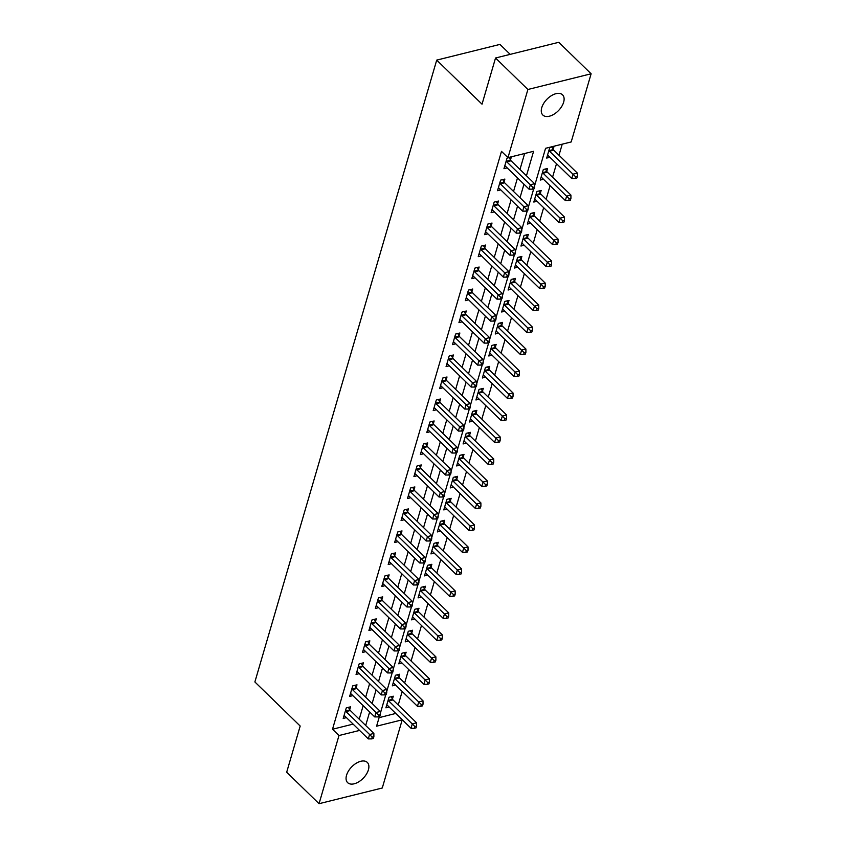 <?xml version="1.0" encoding="UTF-8"?>
<svg xmlns="http://www.w3.org/2000/svg" width="846" height="846" viewBox="0 0 846 846"><rect width="100%" height="100%" fill="white"/><g stroke="black" fill="none" stroke-linecap="round" stroke-linejoin="round"><path stroke-width="1.27" d="M346.543 775.253A14.107 8.09 -45.8 0 1 356.113 763.314A14.107 8.09 -45.8 0 1 367.312 762.426A14.107 8.09 -45.8 0 1 368.412 769.818A14.107 8.09 -45.8 0 1 358.841 781.767A14.107 8.09 -45.8 0 1 347.643 782.656A14.107 8.09 -45.8 0 1 346.543 775.253M541.757 107.664A14.107 8.09 -45.8 0 1 551.328 95.714A14.107 8.09 -45.8 0 1 562.537 94.826A14.107 8.09 -45.8 0 1 563.637 102.229A14.107 8.09 -45.8 0 1 554.067 114.168A14.107 8.09 -45.8 0 1 542.857 115.056A14.107 8.09 -45.8 0 1 541.757 107.664M510.191 54.366L499.944 44.404L436.716 60.108L254.879 681.961L300.182 726.037L286.688 772.218L319.048 803.7L338.982 735.534L359.592 730.415M436.716 60.108L482.03 104.185L495.534 58.004L558.762 42.3L591.121 73.782L571.187 141.948L545.554 148.314L534.63 185.697M379.071 717.672L395.759 713.432M398.233 704.972L402.188 691.446M404.663 682.986L408.618 669.461M411.093 661.001L415.048 647.465M417.522 639.005L421.488 625.48M423.952 617.02L427.917 603.484M430.392 595.034L434.347 581.498M436.822 573.038L440.777 559.513M443.251 551.053L447.206 537.517M449.681 529.057L453.636 515.531M456.11 507.071L460.065 493.546M462.54 485.086L466.495 471.55M468.97 463.09L472.925 449.564M475.399 441.104L479.354 427.579M481.829 419.119L485.784 405.583M488.258 397.123L492.213 383.598M494.688 375.138L498.643 361.602M501.118 353.152L505.073 339.616M507.547 331.156L511.502 317.631M513.977 309.171L517.932 295.635M520.406 287.175L524.361 273.649M526.836 265.189L530.791 251.664M533.266 243.204L537.221 229.668M539.695 221.208L543.65 207.682M546.125 199.222L550.09 185.697M552.554 177.237L556.52 163.701M558.984 155.241L562.23 144.18M395.738 713.527L402.21 719.83L382.276 787.996L319.048 803.7M553.189 149.33L554.024 146.464L549.752 147.521L546.675 158.086L549.911 157.271M546.759 171.315L547.595 168.449L543.322 169.517L540.245 180.071L543.481 179.267M540.33 193.3L541.165 190.445L536.893 191.503L533.815 202.057L537.051 201.253M533.9 215.296L534.735 212.431L530.463 213.499L527.375 224.053L530.622 223.249M527.47 237.282L528.306 234.427L524.034 235.484L520.946 246.038L524.192 245.234M521.041 259.278L521.876 256.412L517.604 257.47L514.516 268.023L517.763 267.22M514.611 281.263L515.447 278.397L511.174 279.466L508.086 290.019L511.333 289.216M508.182 303.249L509.017 300.393L504.745 301.451L501.657 312.005L504.893 311.201M501.752 325.245L502.587 322.379L498.315 323.436L495.227 333.99L498.463 333.187M495.322 347.23L496.158 344.364L491.886 345.432L488.798 355.986L492.034 355.183M488.893 369.216L489.728 366.36L485.456 367.418L482.368 377.972L485.604 377.168M482.463 391.212L483.299 388.346L479.026 389.403L475.938 399.968L479.174 399.153M476.034 413.197L476.869 410.331L472.597 411.399L469.509 421.953L472.745 421.149M469.604 435.182L470.439 432.327L466.167 433.385L463.079 443.939L466.315 443.135M463.174 457.178L464.01 454.313L459.738 455.381L456.65 465.935L459.886 465.131M456.745 479.164L457.58 476.309L453.308 477.366L450.22 487.92L453.456 487.116M450.315 501.16L451.151 498.294L446.878 499.352L443.79 509.905L447.026 509.102M443.875 523.145L444.721 520.279L440.449 521.348L437.361 531.901L440.597 531.098M437.445 545.131L438.291 542.275L434.019 543.333L430.931 553.887L434.167 553.083M431.016 567.127L431.862 564.261L427.59 565.318L424.502 575.872L427.738 575.068M424.586 589.112L425.422 586.246L421.16 587.314L418.072 597.868L421.308 597.065M418.157 611.098L418.992 608.242L414.72 609.3L411.642 619.854L414.878 619.05M411.727 633.094L412.562 630.228L408.29 631.285L405.213 641.85L408.449 641.035M405.297 655.079L406.133 652.213L401.861 653.281L398.783 663.835L402.019 663.031M398.868 677.064L399.703 674.209L395.431 675.267L392.343 685.82L395.59 685.017M392.438 699.06L393.274 696.195L389.001 697.263L385.913 707.816L389.16 707.013M526.445 175.757L533.593 151.286L507.97 157.652L501.488 151.36L332.51 729.241L353.12 724.113M359.222 719.185L363.177 705.659M365.652 697.199L369.607 683.674M372.081 675.214L376.036 661.678M378.511 653.218L382.466 639.692M384.941 631.232L388.896 617.696M391.37 609.236L395.325 595.711M397.8 587.251L401.755 573.725M404.229 565.265L408.184 551.729M410.659 543.269L414.614 529.744M417.089 521.284L421.044 507.759M423.518 499.299L427.473 485.763M429.948 477.303L433.903 463.777M436.377 455.317L440.332 441.792M442.807 433.332L446.762 419.796M449.237 411.336L453.192 397.81M455.666 389.35L459.621 375.814M462.096 367.354L466.051 353.829M468.525 345.369L472.491 331.844M474.955 323.384L478.921 309.848M481.385 301.388L485.35 287.862M487.825 279.402L491.78 265.877M494.254 257.417L498.209 243.881M500.684 235.421L504.639 221.895M507.114 213.435L511.069 199.91M513.543 191.45L517.498 177.914M519.973 169.454L524.636 153.517M510.476 159.936L511.312 157.081L507.04 158.139L503.952 168.692L507.188 167.889M504.047 181.932L504.882 179.066L500.61 180.124L497.522 190.678L500.758 189.874M497.617 203.918L498.453 201.052L494.18 202.12L491.092 212.674L494.328 211.87M491.177 225.903L492.023 223.048L487.751 224.105L484.663 234.659L487.899 233.856M484.747 247.899L485.593 245.033L481.321 246.091L478.233 256.655L481.469 255.841M478.318 269.885L479.153 267.019L474.892 268.087L471.804 278.641L475.04 277.837M471.888 291.87L472.724 289.015L468.451 290.072L465.374 300.626L468.61 299.822M465.459 313.866L466.294 311L462.022 312.068L458.944 322.622L462.18 321.818M459.029 335.851L459.864 332.996L455.592 334.054L452.515 344.608L455.751 343.804M452.599 357.837L453.435 354.982L449.163 356.039L446.075 366.593L449.321 365.789M446.17 379.833L447.005 376.967L442.733 378.035L439.645 388.589L442.892 387.785M439.74 401.818L440.576 398.963L436.303 400.021L433.215 410.574L436.462 409.771M433.311 423.814L434.146 420.948L429.874 422.006L426.786 432.56L430.032 431.756M426.881 445.8L427.716 442.934L423.444 444.002L420.356 454.556L423.592 453.752M420.451 467.785L421.287 464.93L417.015 465.987L413.927 476.541L417.163 475.738M414.022 489.781L414.857 486.915L410.585 487.973L407.497 498.537L410.733 497.723M407.592 511.767L408.428 508.901L404.155 509.969L401.067 520.523L404.303 519.719M401.163 533.752L401.998 530.897L397.726 531.954L394.638 542.508L397.874 541.704M394.733 555.748L395.568 552.882L391.296 553.95L388.208 564.504L391.444 563.7M388.303 577.733L389.139 574.878L384.867 575.936L381.779 586.49L385.015 585.686M381.874 599.719L382.709 596.864L378.437 597.921L375.349 608.475L378.585 607.671M375.444 621.715L376.28 618.849L372.007 619.917L368.919 630.471L372.155 629.667M369.015 643.7L369.85 640.845L365.578 641.903L362.49 652.456L365.726 651.653M362.574 665.696L363.42 662.83L359.148 663.888L356.06 674.442L359.296 673.638M356.145 687.682L356.991 684.816L352.719 685.884L349.631 696.438L352.867 695.634M349.715 709.667L350.561 706.812L346.289 707.869L343.201 718.423L346.437 717.62M495.534 58.004L527.893 89.486L591.121 73.782M332.51 729.241L338.982 735.534M507.97 157.652L527.893 89.486M365.694 725.487L369.649 711.951M372.124 703.491L376.079 689.966M378.553 681.506L382.508 667.98M384.983 659.52L388.938 645.984M391.412 637.524L395.368 623.999M397.842 615.539L401.797 602.003M404.272 593.554L408.227 580.018M410.701 571.558L414.656 558.032M417.131 549.572L421.086 536.036M423.56 527.576L427.516 514.051M429.99 505.591L433.945 492.065M436.42 483.605L440.375 470.069M442.849 461.609L446.804 448.084M449.279 439.624L453.234 426.098M455.708 417.638L459.664 404.102M462.138 395.642L466.104 382.117M468.568 373.657L472.533 360.121M474.997 351.672L478.963 338.136M481.437 329.676L485.393 316.15M487.867 307.69L491.822 294.154M494.297 285.694L498.252 272.169M500.726 263.709L504.681 250.183M507.156 241.723L511.111 228.187M513.585 219.727L517.541 206.202M520.015 197.742L523.97 184.216M379.389 716.583L376.576 726.196L402.21 719.83M533.71 188.838L528.2 207.693M527.28 210.834L521.771 229.678M520.85 232.819L515.341 251.664M514.421 254.805L508.911 273.66M507.991 276.801L502.482 295.645M501.562 298.786L496.042 317.631M495.132 320.771L489.612 339.627M488.702 342.767L483.182 361.612M482.273 364.753L476.753 383.598M475.833 386.738L470.323 405.594M469.403 408.734L463.894 427.579M462.974 430.72L457.464 449.575M456.544 452.716L451.034 471.56M450.114 474.701L444.605 493.546M443.685 496.687L438.175 515.542M437.255 518.683L431.746 537.527M430.826 540.668L425.316 559.513M424.396 562.653L418.886 581.509M417.966 584.649L412.457 603.494M411.537 606.635L406.027 625.48M405.107 628.62L399.598 647.476M398.678 650.616L393.168 669.461M392.248 672.602L386.738 691.457M385.818 694.598L380.309 713.442M506.204 161.004L506.342 161.248A2.2 1.322 -104 0 0 506.786 161.85L530.347 184.766L529.057 189.166L505.496 166.239A2.2 1.322 -104 0 0 504.977 165.901L504.787 165.827M509.186 157.61L510.614 160.19A2.2 1.322 -104 0 0 511.058 160.782L534.619 183.709L530.347 184.766L532.927 187.4L532.409 189.166L534.122 188.743L534.63 186.977L532.927 187.4M534.63 186.977L534.619 183.709M529.057 189.166L532.409 189.166M547.51 155.22L547.7 155.294A2.2 1.322 76 0 1 548.219 155.632L571.78 178.548L573.07 174.149L577.342 173.092L553.781 150.176A2.2 1.322 76 0 1 553.326 149.573L551.899 146.993M575.64 176.793L575.132 178.548L576.835 178.125L577.353 176.37L575.64 176.793L549.509 151.233A2.2 1.322 76 0 1 549.054 150.641L548.917 150.387M575.132 178.548L571.78 178.548M577.342 173.092L577.353 176.37M499.775 182.99L499.912 183.233A2.2 1.322 -104 0 0 500.356 183.836L523.917 206.752L522.627 211.151L499.066 188.235A2.2 1.322 -104 0 0 498.548 187.886L498.357 187.823M502.757 179.595L504.184 182.176A2.2 1.322 -104 0 0 504.628 182.778L528.19 205.694L523.917 206.752L526.498 209.396L525.979 211.151L527.693 210.728L528.2 208.973L526.498 209.396M528.2 208.973L528.19 205.694M522.627 211.151L525.979 211.151M493.345 204.975L493.482 205.229A2.2 1.322 -104 0 0 493.927 205.821L517.488 228.748L516.197 233.147L492.636 210.22A2.2 1.322 -104 0 0 492.118 209.882L491.928 209.808M496.327 201.581L497.755 204.172A2.2 1.322 -104 0 0 498.199 204.764L521.76 227.68L517.488 228.748L520.068 231.381L519.55 233.136L521.263 232.713L521.771 230.958L520.068 231.381M521.771 230.958L521.76 227.68M516.197 233.147L519.55 233.136M486.905 226.971L487.053 227.214A2.2 1.322 -104 0 0 487.497 227.817L511.058 250.733L509.768 255.132L486.207 232.216A2.2 1.322 -104 0 0 485.689 231.867L485.498 231.804M489.887 223.577L491.315 226.157A2.2 1.322 -104 0 0 491.769 226.749L515.33 249.676L511.058 250.733L513.638 253.366L513.12 255.132L514.833 254.709L515.341 252.943L513.638 253.366M515.341 252.943L515.33 249.676M509.768 255.132L513.12 255.132M541.08 177.205L541.271 177.279A2.2 1.322 76 0 1 541.789 177.618L565.35 200.544L566.64 196.145L570.913 195.077L547.341 172.161A2.2 1.322 76 0 1 546.897 171.569L545.469 168.978M569.21 198.778L568.702 200.544L570.405 200.111L570.923 198.355L569.21 198.778L543.079 173.219A2.2 1.322 76 0 1 542.624 172.626L542.487 172.373M568.702 200.544L565.35 200.544M570.913 195.077L570.923 198.355M534.651 199.201L534.841 199.265A2.2 1.322 76 0 1 535.359 199.614L558.92 222.53L560.211 218.131L564.472 217.073L540.911 194.146A2.2 1.322 76 0 1 540.467 193.554L539.039 190.974M562.78 220.774L562.273 222.53L563.975 222.107L564.494 220.341L562.78 220.774L536.639 195.215A2.2 1.322 76 0 1 536.195 194.612L536.057 194.369M562.273 222.53L558.92 222.53M564.472 217.073L564.494 220.341M528.221 221.187L528.412 221.261A2.2 1.322 76 0 1 528.93 221.599L552.491 244.515L553.77 240.116L558.043 239.058L534.482 216.142A2.2 1.322 76 0 1 534.038 215.54L532.61 212.959M556.351 242.76L555.843 244.515L557.546 244.092L558.064 242.337L556.351 242.76L530.209 217.2A2.2 1.322 76 0 1 529.765 216.608L529.628 216.354M555.843 244.515L552.491 244.515M558.043 239.058L558.064 242.337M480.475 248.957L480.613 249.21A2.2 1.322 -104 0 0 481.067 249.803L504.628 272.719L503.338 277.118L479.777 254.202A2.2 1.322 -104 0 0 479.259 253.863L479.069 253.789M483.457 245.562L484.885 248.142A2.2 1.322 -104 0 0 485.34 248.745L508.901 271.661L504.628 272.719L507.209 275.362L506.691 277.118L508.404 276.695L508.911 274.939L507.209 275.362M508.911 274.939L508.901 271.661M503.338 277.118L506.691 277.118M521.792 243.172L521.982 243.246A2.2 1.322 76 0 1 522.5 243.585L546.061 266.511L547.341 262.112L551.613 261.044L528.052 238.128A2.2 1.322 76 0 1 527.608 237.536L526.18 234.955M549.921 264.745L549.414 266.511L551.116 266.088L551.634 264.322L549.921 264.745L523.78 239.196A2.2 1.322 76 0 1 523.336 238.593L523.198 238.339M549.414 266.511L546.061 266.511M551.613 261.044L551.634 264.322M474.046 270.942L474.183 271.196A2.2 1.322 -104 0 0 474.638 271.788L498.199 294.715L496.909 299.114L473.348 276.187A2.2 1.322 -104 0 0 472.829 275.849L472.639 275.775M477.028 267.548L478.455 270.138A2.2 1.322 -104 0 0 478.91 270.731L502.471 293.647L498.199 294.715L500.779 297.348L500.261 299.114L501.964 298.68L502.482 296.925L500.779 297.348M502.482 296.925L502.471 293.647M496.909 299.114L500.261 299.114M515.362 265.168L515.542 265.232A2.2 1.322 76 0 1 516.071 265.581L539.632 288.497L540.911 284.097L545.184 283.04L521.622 260.124A2.2 1.322 76 0 1 521.178 259.521L519.751 256.941M543.492 286.741L542.984 288.497L544.687 288.074L545.205 286.318L543.492 286.741L517.35 261.181A2.2 1.322 76 0 1 516.906 260.579L516.769 260.335M542.984 288.497L539.632 288.497M545.184 283.04L545.205 286.318M467.616 292.938L467.753 293.181A2.2 1.322 -104 0 0 468.208 293.784L491.769 316.7L490.479 321.099L466.918 298.183A2.2 1.322 -104 0 0 466.4 297.834L466.209 297.771M470.598 289.544L472.026 292.124A2.2 1.322 -104 0 0 472.48 292.716L496.042 315.643L491.769 316.7L494.339 319.344L493.831 321.099L495.534 320.676L496.052 318.91L494.339 319.344M496.052 318.91L496.042 315.643M490.479 321.099L493.831 321.099M508.922 287.154L509.112 287.228A2.2 1.322 76 0 1 509.641 287.566L533.202 310.482L534.482 306.093L538.754 305.025L515.193 282.109A2.2 1.322 76 0 1 514.749 281.507L513.321 278.926M537.062 308.727L536.554 310.482L538.257 310.059L538.775 308.304L537.062 308.727L510.921 283.167A2.2 1.322 76 0 1 510.476 282.575L510.339 282.321M536.554 310.482L533.202 310.482M538.754 305.025L538.775 308.304M461.186 314.924L461.324 315.177A2.2 1.322 -104 0 0 461.779 315.77L485.34 338.686L484.049 343.085L460.488 320.169A2.2 1.322 -104 0 0 459.97 319.83L459.78 319.756M464.168 311.529L465.596 314.109A2.2 1.322 -104 0 0 466.04 314.712L489.612 337.628L485.34 338.686L487.909 341.329L487.402 343.085L489.104 342.662L489.623 340.906L487.909 341.329M489.623 340.906L489.612 337.628M484.049 343.085L487.402 343.085M502.492 309.139L502.683 309.213A2.2 1.322 76 0 1 503.211 309.562L526.772 332.478L528.052 328.079L532.324 327.021L508.763 304.095A2.2 1.322 76 0 1 508.319 303.503L506.891 300.922M530.632 330.712L530.114 332.478L531.827 332.055L532.346 330.289L530.632 330.712L504.491 305.163A2.2 1.322 76 0 1 504.047 304.56L503.909 304.317M530.114 332.478L526.772 332.478M532.324 327.021L532.346 330.289M454.757 336.909L454.894 337.163A2.2 1.322 -104 0 0 455.338 337.766L478.91 360.682L477.62 365.081L454.059 342.154A2.2 1.322 -104 0 0 453.541 341.816L453.35 341.742M457.739 333.514L459.167 336.105A2.2 1.322 -104 0 0 459.611 336.697L483.172 359.613L478.91 360.682L481.48 363.315L480.972 365.081L482.675 364.647L483.193 362.892L481.48 363.315M483.193 362.892L483.172 359.613M477.62 365.081L480.972 365.081M496.063 331.135L496.253 331.198A2.2 1.322 76 0 1 496.782 331.547L520.343 354.463L521.622 350.064L525.895 349.007L502.334 326.091A2.2 1.322 76 0 1 501.89 325.488L500.462 322.908M524.203 352.708L523.685 354.463L525.398 354.04L525.916 352.285L524.203 352.708L498.061 327.148A2.2 1.322 76 0 1 497.617 326.556L497.48 326.302M523.685 354.463L520.343 354.463M525.895 349.007L525.916 352.285M448.327 358.905L448.465 359.148A2.2 1.322 -104 0 0 448.909 359.751L472.47 382.667L471.19 387.066L447.629 364.15A2.2 1.322 -104 0 0 447.111 363.801L446.921 363.738M451.309 355.51L452.737 358.091A2.2 1.322 -104 0 0 453.181 358.693L476.742 381.609L472.47 382.667L475.05 385.311L474.543 387.066L476.245 386.643L476.763 384.888L475.05 385.311M476.763 384.888L476.742 381.609M471.19 387.066L474.543 387.066M489.633 353.12L489.823 353.194A2.2 1.322 76 0 1 490.352 353.533L513.913 376.459L515.193 372.06L519.465 370.992L495.904 348.076A2.2 1.322 76 0 1 495.46 347.484L494.032 344.893M517.773 374.693L517.255 376.449L518.968 376.026L519.486 374.27L517.773 374.693L491.632 349.134A2.2 1.322 76 0 1 491.188 348.541L491.05 348.288M517.255 376.449L513.913 376.459M519.465 370.992L519.486 374.27M441.898 380.89L442.035 381.144A2.2 1.322 -104 0 0 442.479 381.736L466.04 404.663L464.761 409.052L441.2 386.136A2.2 1.322 -104 0 0 440.681 385.797L440.491 385.723M444.88 377.496L446.307 380.076A2.2 1.322 -104 0 0 446.751 380.679L470.313 403.595L466.04 404.663L468.621 407.296L468.113 409.052L469.816 408.629L470.334 406.873L468.621 407.296M470.334 406.873L470.313 403.595M464.761 409.052L468.113 409.052M483.203 375.116L483.394 375.18A2.2 1.322 76 0 1 483.912 375.529L507.484 398.445L508.763 394.046L513.036 392.988L489.474 370.062A2.2 1.322 76 0 1 489.03 369.469L487.603 366.889M511.344 396.679L510.825 398.445L512.539 398.022L513.057 396.256L511.344 396.679L485.202 371.13A2.2 1.322 76 0 1 484.758 370.527L484.621 370.284M510.825 398.445L507.484 398.445M513.036 392.988L513.057 396.256M435.468 402.886L435.605 403.13A2.2 1.322 -104 0 0 436.05 403.732L459.611 426.648L458.331 431.048L434.77 408.121A2.2 1.322 -104 0 0 434.241 407.783L434.061 407.709M438.45 399.492L439.878 402.072A2.2 1.322 -104 0 0 440.322 402.664L463.883 425.591L459.611 426.648L462.191 429.282L461.683 431.048L463.386 430.625L463.904 428.859L462.191 429.282M463.904 428.859L463.883 425.591M458.331 431.048L461.683 431.048M476.774 397.102L476.964 397.176A2.2 1.322 76 0 1 477.482 397.514L501.044 420.43L502.334 416.031L506.606 414.974L483.045 392.058A2.2 1.322 76 0 1 482.601 391.455L481.173 388.874M504.914 418.675L504.396 420.43L506.109 420.007L506.627 418.252L504.914 418.675L478.773 393.115A2.2 1.322 76 0 1 478.328 392.523L478.191 392.269M504.396 420.43L501.044 420.43M506.606 414.974L506.627 418.252M429.038 424.872L429.176 425.115A2.2 1.322 -104 0 0 429.62 425.718L453.181 448.634L451.901 453.033L428.34 430.117A2.2 1.322 -104 0 0 427.812 429.768L427.621 429.705M432.02 421.477L433.448 424.058A2.2 1.322 -104 0 0 433.892 424.66L457.453 447.576L453.181 448.634L455.761 451.278L455.254 453.033L456.956 452.61L457.475 450.855L455.761 451.278M457.475 450.855L457.453 447.576M451.901 453.033L455.254 453.033M470.344 419.087L470.535 419.161A2.2 1.322 76 0 1 471.053 419.5L494.614 442.426L495.904 438.027L500.176 436.959L476.615 414.043A2.2 1.322 76 0 1 476.171 413.451L474.743 410.86M498.484 440.66L497.966 442.426L499.679 441.993L500.187 440.237L498.484 440.66L472.343 415.1A2.2 1.322 76 0 1 471.899 414.508L471.761 414.254M497.966 442.426L494.614 442.426M500.176 436.959L500.187 440.237M422.609 446.857L422.746 447.111A2.2 1.322 -104 0 0 423.19 447.703L446.751 470.63L445.472 475.029L421.911 452.102A2.2 1.322 -104 0 0 421.382 451.764L421.192 451.69M425.591 443.463L427.019 446.054A2.2 1.322 -104 0 0 427.463 446.646L451.024 469.562L446.751 470.63L449.332 473.263L448.814 475.018L450.527 474.595L451.045 472.84L449.332 473.263M451.045 472.84L451.024 469.562M445.472 475.029L448.814 475.018M463.915 441.083L464.105 441.147A2.2 1.322 76 0 1 464.623 441.496L488.184 464.412L489.474 460.013L493.747 458.955L470.186 436.028A2.2 1.322 76 0 1 469.742 435.436L468.314 432.856M492.055 462.656L491.537 464.412L493.25 463.989L493.757 462.223L492.055 462.656L465.913 437.096A2.2 1.322 76 0 1 465.469 436.494L465.332 436.25M491.537 464.412L488.184 464.412M493.747 458.955L493.757 462.223M416.179 468.853L416.317 469.096A2.2 1.322 -104 0 0 416.761 469.699L440.322 492.615L439.042 497.014L415.481 474.098A2.2 1.322 -104 0 0 414.952 473.749L414.762 473.686M419.161 465.459L420.589 468.039A2.2 1.322 -104 0 0 421.033 468.631L444.594 491.558L440.322 492.615L442.902 495.248L442.384 497.014L444.097 496.591L444.615 494.825L442.902 495.248M444.615 494.825L444.594 491.558M439.042 497.014L442.384 497.014M457.485 463.069L457.675 463.143A2.2 1.322 76 0 1 458.194 463.481L481.755 486.397L483.045 481.998L487.317 480.94L463.756 458.024A2.2 1.322 76 0 1 463.312 457.422L461.884 454.841M485.625 484.642L485.107 486.397L486.82 485.974L487.328 484.219L485.625 484.642L459.484 459.082A2.2 1.322 76 0 1 459.04 458.49L458.902 458.236M485.107 486.397L481.755 486.397M487.317 480.94L487.328 484.219M409.75 490.839L409.887 491.092A2.2 1.322 -104 0 0 410.331 491.685L433.892 514.601L432.613 519L409.052 496.084A2.2 1.322 -104 0 0 408.523 495.745L408.332 495.671M412.732 487.444L414.159 490.024A2.2 1.322 -104 0 0 414.603 490.627L438.165 513.543L433.892 514.601L436.473 517.244L435.954 519L437.668 518.577L438.186 516.821L436.473 517.244M438.186 516.821L438.165 513.543M432.613 519L435.954 519M451.055 485.054L451.246 485.128A2.2 1.322 76 0 1 451.764 485.467L475.325 508.393L476.615 503.994L480.888 502.926L457.326 480.01A2.2 1.322 76 0 1 456.882 479.418L455.455 476.837M479.196 506.627L478.677 508.393L480.391 507.97L480.898 506.204L479.196 506.627L453.054 481.078A2.2 1.322 76 0 1 452.61 480.475L452.473 480.221M478.677 508.393L475.325 508.393M480.888 502.926L480.898 506.204M403.32 512.824L403.457 513.078A2.2 1.322 -104 0 0 403.902 513.67L427.463 536.597L426.183 540.996L402.611 518.069A2.2 1.322 -104 0 0 402.093 517.731L401.903 517.657M406.302 509.429L407.73 512.02A2.2 1.322 -104 0 0 408.174 512.613L431.735 535.529L427.463 536.597L430.043 539.23L429.525 540.996L431.238 540.562L431.756 538.807L430.043 539.23M431.756 538.807L431.735 535.529M426.183 540.996L429.525 540.996M444.626 507.05L444.816 507.114A2.2 1.322 76 0 1 445.334 507.463L468.896 530.379L470.186 525.979L474.458 524.922L450.897 502.006A2.2 1.322 76 0 1 450.453 501.403L449.025 498.823M472.766 528.623L472.248 530.379L473.961 529.956L474.469 528.2L472.766 528.623L446.625 503.063A2.2 1.322 76 0 1 446.18 502.461L446.043 502.217M472.248 530.379L468.896 530.379M474.458 524.922L474.469 528.2M396.89 534.82L397.028 535.063A2.2 1.322 -104 0 0 397.472 535.666L421.033 558.582L419.743 562.981L396.182 540.065A2.2 1.322 -104 0 0 395.664 539.716L395.473 539.653M399.872 531.425L401.3 534.006A2.2 1.322 -104 0 0 401.744 534.598L425.305 557.525L421.033 558.582L423.613 561.226L423.095 562.981L424.808 562.558L425.327 560.792L423.613 561.226M425.327 560.792L425.305 557.525M419.743 562.981L423.095 562.981M438.196 529.036L438.387 529.11A2.2 1.322 76 0 1 438.905 529.448L462.466 552.364L463.756 547.975L468.028 546.907L444.467 523.991A2.2 1.322 76 0 1 444.023 523.388L442.595 520.808M466.336 550.609L465.818 552.364L467.531 551.941L468.039 550.186L466.336 550.609L440.195 525.049A2.2 1.322 76 0 1 439.751 524.457L439.613 524.203M465.818 552.364L462.466 552.364M468.028 546.907L468.039 550.186M390.461 556.805L390.598 557.059A2.2 1.322 -104 0 0 391.042 557.651L414.603 580.568L413.313 584.967L389.752 562.051A2.2 1.322 -104 0 0 389.234 561.712L389.044 561.638M393.443 553.411L394.87 555.991A2.2 1.322 -104 0 0 395.315 556.594L418.876 579.51L414.603 580.568L417.184 583.211L416.666 584.967L418.379 584.544L418.886 582.788L417.184 583.211M418.886 582.788L418.876 579.51M413.313 584.967L416.666 584.967M431.767 551.021L431.957 551.095A2.2 1.322 76 0 1 432.475 551.444L456.036 574.36L457.326 569.961L461.599 568.903L438.038 545.977A2.2 1.322 76 0 1 437.583 545.384L436.155 542.804M459.907 572.594L459.389 574.36L461.102 573.937L461.609 572.171L459.907 572.594L433.765 547.045A2.2 1.322 76 0 1 433.321 546.442L433.173 546.199M459.389 574.36L456.036 574.36M461.599 568.903L461.609 572.171M384.031 578.791L384.169 579.045A2.2 1.322 -104 0 0 384.613 579.647L408.174 602.563L406.884 606.963L383.323 584.036A2.2 1.322 -104 0 0 382.804 583.698L382.614 583.624M387.013 575.396L388.441 577.987A2.2 1.322 -104 0 0 388.885 578.579L412.446 601.495L408.174 602.563L410.754 605.197L410.236 606.963L411.949 606.529L412.457 604.774L410.754 605.197M412.457 604.774L412.446 601.495M406.884 606.963L410.236 606.963M425.337 573.017L425.527 573.08A2.2 1.322 76 0 1 426.046 573.429L449.607 596.345L450.897 591.946L455.169 590.889L431.608 567.973A2.2 1.322 76 0 1 431.153 567.37L429.726 564.79M453.477 594.59L452.959 596.345L454.672 595.922L455.18 594.167L453.477 594.59L427.336 569.03A2.2 1.322 76 0 1 426.881 568.438L426.744 568.184M452.959 596.345L449.607 596.345M455.169 590.889L455.18 594.167M377.602 600.787L377.739 601.03A2.2 1.322 -104 0 0 378.183 601.633L401.744 624.549L400.454 628.948L376.893 606.032A2.2 1.322 -104 0 0 376.375 605.683L376.184 605.62M380.584 597.392L382.011 599.973A2.2 1.322 -104 0 0 382.455 600.575L406.017 623.491L401.744 624.549L404.325 627.193L403.806 628.948L405.52 628.525L406.027 626.77L404.325 627.193M406.027 626.77L406.017 623.491M400.454 628.948L403.806 628.948M418.907 595.002L419.098 595.076A2.2 1.322 76 0 1 419.616 595.415L443.177 618.341L444.467 613.942L448.74 612.874L425.178 589.958A2.2 1.322 76 0 1 424.724 589.366L423.296 586.775M447.048 616.575L446.529 618.331L448.232 617.908L448.75 616.152L447.048 616.575L420.906 591.016A2.2 1.322 76 0 1 420.451 590.423L420.314 590.17M446.529 618.331L443.177 618.341M448.74 612.874L448.75 616.152M371.172 622.772L371.309 623.026A2.2 1.322 -104 0 0 371.754 623.618L395.315 646.545L394.025 650.934L370.463 628.018A2.2 1.322 -104 0 0 369.945 627.679L369.755 627.605M374.154 619.378L375.582 621.958A2.2 1.322 -104 0 0 376.026 622.561L399.587 645.477L395.315 646.545L397.895 649.178L397.377 650.934L399.09 650.511L399.598 648.755L397.895 649.178M399.598 648.755L399.587 645.477M394.025 650.934L397.377 650.934M412.478 616.998L412.668 617.062A2.2 1.322 76 0 1 413.186 617.411L436.748 640.327L438.038 635.928L442.31 634.87L418.749 611.944A2.2 1.322 76 0 1 418.294 611.351L416.867 608.771M440.607 638.561L440.1 640.327L441.802 639.904L442.321 638.138L440.607 638.561L414.477 613.012A2.2 1.322 76 0 1 414.022 612.409L413.884 612.166M440.1 640.327L436.748 640.327M442.31 634.87L442.321 638.138M364.742 644.768L364.88 645.012A2.2 1.322 -104 0 0 365.324 645.614L388.885 668.53L387.595 672.93L364.034 650.003A2.2 1.322 -104 0 0 363.516 649.665L363.325 649.591M367.724 641.374L369.152 643.954A2.2 1.322 -104 0 0 369.596 644.546L393.157 667.473L388.885 668.53L391.465 671.164L390.947 672.93L392.66 672.507L393.168 670.741L391.465 671.164M393.168 670.741L393.157 667.473M387.595 672.93L390.947 672.93M406.048 638.984L406.239 639.058A2.2 1.322 76 0 1 406.757 639.396L430.318 662.312L431.608 657.913L435.88 656.856L412.309 633.94A2.2 1.322 76 0 1 411.865 633.337L410.437 630.756M434.178 660.557L433.67 662.312L435.373 661.889L435.891 660.134L434.178 660.557L408.036 634.997A2.2 1.322 76 0 1 407.592 634.405L407.455 634.151M433.67 662.312L430.318 662.312M435.88 656.856L435.891 660.134M358.313 666.754L358.45 666.997A2.2 1.322 -104 0 0 358.894 667.6L382.455 690.516L381.165 694.915L357.604 671.999A2.2 1.322 -104 0 0 357.086 671.65L356.896 671.587M361.295 663.359L362.723 665.939A2.2 1.322 -104 0 0 363.167 666.542L386.728 689.458L382.455 690.516L385.036 693.16L384.518 694.915L386.231 694.492L386.738 692.737L385.036 693.16M386.738 692.737L386.728 689.458M381.165 694.915L384.518 694.915M399.619 660.969L399.809 661.043A2.2 1.322 76 0 1 400.327 661.382L423.888 684.308L425.178 679.909L429.44 678.841L405.879 655.925A2.2 1.322 76 0 1 405.435 655.333L404.007 652.742M427.748 682.542L427.241 684.308L428.943 683.875L429.461 682.119L427.748 682.542L401.607 656.982A2.2 1.322 76 0 1 401.163 656.39L401.025 656.136M427.241 684.308L423.888 684.308M429.44 678.841L429.461 682.119M351.873 688.739L352.021 688.993A2.2 1.322 -104 0 0 352.465 689.585L376.026 712.512L374.736 716.911L351.175 693.984A2.2 1.322 -104 0 0 350.656 693.646L350.466 693.572M354.855 685.345L356.282 687.935A2.2 1.322 -104 0 0 356.737 688.528L380.298 711.444L376.026 712.512L378.606 715.145L378.088 716.9L379.801 716.477L380.309 714.722L378.606 715.145M380.309 714.722L380.298 711.444M374.736 716.911L378.088 716.9M393.189 682.965L393.379 683.029A2.2 1.322 76 0 1 393.898 683.378L417.459 706.294L418.738 701.894L423.011 700.837L399.449 677.91A2.2 1.322 76 0 1 399.005 677.318L397.578 674.738M421.319 704.538L420.811 706.294L422.514 705.871L423.032 704.105L421.319 704.538L395.177 678.978A2.2 1.322 76 0 1 394.733 678.376L394.596 678.132M420.811 706.294L417.459 706.294M423.011 700.837L423.032 704.105M345.443 710.735L345.58 710.978A2.2 1.322 -104 0 0 346.035 711.581L369.596 734.497L368.306 738.896L344.745 715.98A2.2 1.322 -104 0 0 344.227 715.631L344.036 715.568M348.425 707.341L349.853 709.921A2.2 1.322 -104 0 0 350.307 710.513L373.869 733.44L369.596 734.497L372.177 737.13L371.658 738.896L373.372 738.473L373.879 736.707L372.177 737.13M373.879 736.707L373.869 733.44M368.306 738.896L371.658 738.896M386.759 704.951L386.95 705.025A2.2 1.322 76 0 1 387.468 705.363L411.029 728.279L412.309 723.88L416.581 722.822L393.02 699.906A2.2 1.322 76 0 1 392.576 699.304L391.148 696.723M414.889 726.524L414.381 728.279L416.084 727.856L416.602 726.101L414.889 726.524L388.748 700.964A2.2 1.322 76 0 1 388.303 700.372L388.166 700.118M414.381 728.279L411.029 728.279M416.581 722.822L416.602 726.101M506.342 161.248L510.614 160.19M506.786 161.85L511.058 160.782M553.781 150.176L549.509 151.233M553.326 149.573L549.054 150.641M499.912 183.233L504.184 182.176M500.356 183.836L504.628 182.778M493.482 205.229L497.755 204.172M493.927 205.821L498.199 204.764M487.053 227.214L491.315 226.157M487.497 227.817L491.769 226.749M547.341 172.161L543.079 173.219M546.897 171.569L542.624 172.626M540.911 194.146L536.639 195.215M540.467 193.554L536.195 194.612M534.482 216.142L530.209 217.2M534.038 215.54L529.765 216.608M480.613 249.21L484.885 248.142M481.067 249.803L485.34 248.745M528.052 238.128L523.78 239.196M527.608 237.536L523.336 238.593M474.183 271.196L478.455 270.138M474.638 271.788L478.91 270.731M521.622 260.124L517.35 261.181M521.178 259.521L516.906 260.579M467.753 293.181L472.026 292.124M468.208 293.784L472.48 292.716M515.193 282.109L510.921 283.167M514.749 281.507L510.476 282.575M461.324 315.177L465.596 314.109M461.779 315.77L466.04 314.712M508.763 304.095L504.491 305.163M508.319 303.503L504.047 304.56M454.894 337.163L459.167 336.105M455.338 337.766L459.611 336.697M502.334 326.091L498.061 327.148M501.89 325.488L497.617 326.556M448.465 359.148L452.737 358.091M448.909 359.751L453.181 358.693M495.904 348.076L491.632 349.134M495.46 347.484L491.188 348.541M442.035 381.144L446.307 380.076M442.479 381.736L446.751 380.679M489.474 370.062L485.202 371.13M489.03 369.469L484.758 370.527M435.605 403.13L439.878 402.072M436.05 403.732L440.322 402.664M483.045 392.058L478.773 393.115M482.601 391.455L478.328 392.523M429.176 425.115L433.448 424.058M429.62 425.718L433.892 424.66M476.615 414.043L472.343 415.1M476.171 413.451L471.899 414.508M422.746 447.111L427.019 446.054M423.19 447.703L427.463 446.646M470.186 436.028L465.913 437.096M469.742 435.436L465.469 436.494M416.317 469.096L420.589 468.039M416.761 469.699L421.033 468.631M463.756 458.024L459.484 459.082M463.312 457.422L459.04 458.49M409.887 491.092L414.159 490.024M410.331 491.685L414.603 490.627M457.326 480.01L453.054 481.078M456.882 479.418L452.61 480.475M403.457 513.078L407.73 512.02M403.902 513.67L408.174 512.613M450.897 502.006L446.625 503.063M450.453 501.403L446.18 502.461M397.028 535.063L401.3 534.006M397.472 535.666L401.744 534.598M444.467 523.991L440.195 525.049M444.023 523.388L439.751 524.457M390.598 557.059L394.87 555.991M391.042 557.651L395.315 556.594M438.038 545.977L433.765 547.045M437.583 545.384L433.321 546.442M384.169 579.045L388.441 577.987M384.613 579.647L388.885 578.579M431.608 567.973L427.336 569.03M431.153 567.37L426.881 568.438M377.739 601.03L382.011 599.973M378.183 601.633L382.455 600.575M425.178 589.958L420.906 591.016M424.724 589.366L420.451 590.423M371.309 623.026L375.582 621.958M371.754 623.618L376.026 622.561M418.749 611.944L414.477 613.012M418.294 611.351L414.022 612.409M364.88 645.012L369.152 643.954M365.324 645.614L369.596 644.546M412.309 633.94L408.036 634.997M411.865 633.337L407.592 634.405M358.45 666.997L362.723 665.939M358.894 667.6L363.167 666.542M405.879 655.925L401.607 656.982M405.435 655.333L401.163 656.39M352.021 688.993L356.282 687.935M352.465 689.585L356.737 688.528M399.449 677.91L395.177 678.978M399.005 677.318L394.733 678.376M345.58 710.978L349.853 709.921M346.035 711.581L350.307 710.513M393.02 699.906L388.748 700.964M392.576 699.304L388.303 700.372"/></g></svg>
